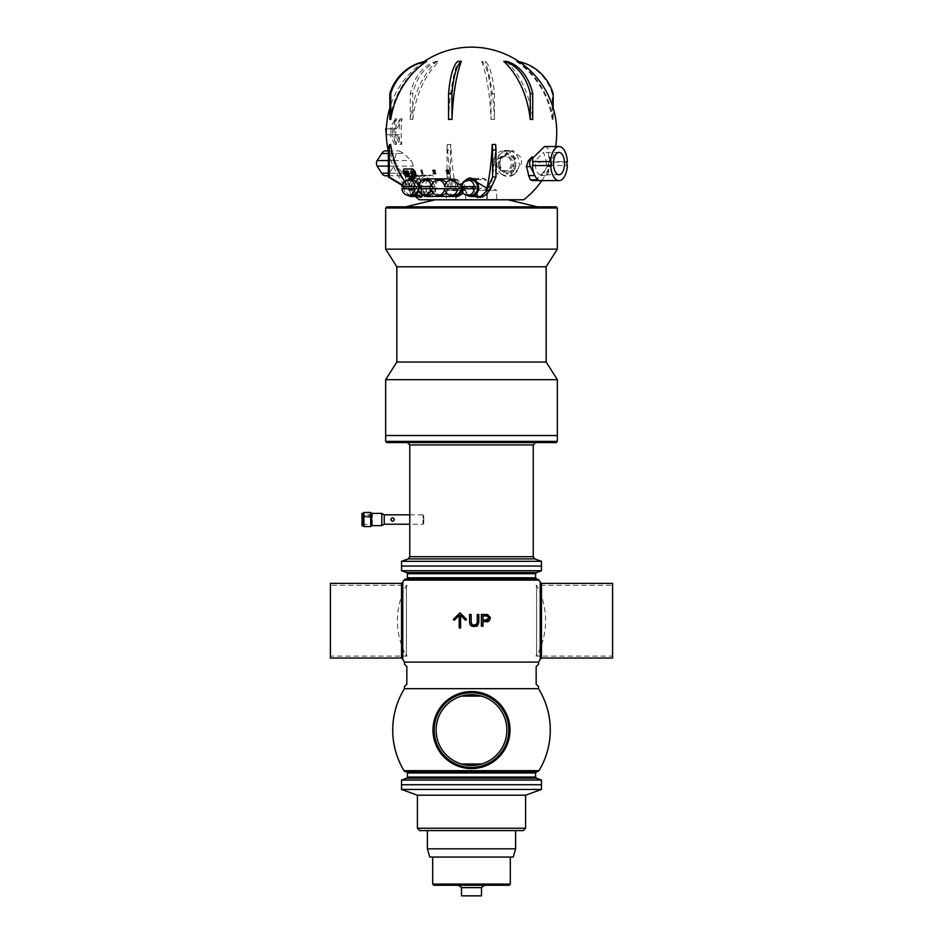 <?xml version="1.0" encoding="UTF-8"?>
<svg xmlns="http://www.w3.org/2000/svg" width="943" height="943" viewBox="0 0 943 943"><rect width="100%" height="100%" fill="white"/><g stroke="black" fill="none" stroke-linecap="round" stroke-linejoin="round"><path stroke-width="0.71" stroke-dasharray="4.71 3.54" d="M557.337 379.664L385.663 379.664M557.337 435.525L385.663 435.525L557.337 435.525M546.162 362.029L396.838 362.029M546.162 266.786L396.838 266.786M557.337 249.152L385.663 249.152M556.158 206.823L386.842 206.823M537.345 206.823L405.655 206.823L537.345 206.823M507.947 199.775L435.053 199.775L507.947 199.775M556.158 442.573L386.842 442.573M541.459 566.036L401.541 566.036L541.459 566.036M541.459 561.333L401.541 561.333M462.6 186.608L462.577 186.525A9.701 8.44 90 0 1 465.04 180.738L475.201 180.738A9.701 8.44 90 0 1 481.119 177.956A9.701 8.44 90 0 1 489.547 187.657A9.701 8.44 90 0 1 481.119 197.358A9.701 8.44 90 0 1 480.529 197.335M477.606 196.474A9.701 8.44 90 0 1 472.738 186.525L462.577 186.525L462.247 183.39M496.643 190.368L487.236 190.368L496.643 190.368L491.94 187.539L487.236 190.368L487.236 199.775L496.643 199.775L496.643 190.368M496.643 199.775L487.236 199.775M465.618 190.368L456.212 190.368L465.618 190.368L460.915 187.539L456.212 190.368L456.212 199.775L465.618 199.775L465.618 190.368M465.618 199.775L456.212 199.775M455.764 190.368L446.357 190.368L455.764 190.368L451.06 187.539L446.357 190.368L446.357 199.775L455.764 199.775L455.764 190.368M455.764 199.775L446.357 199.775M486.788 190.368L477.382 190.368L486.788 190.368L482.085 187.539L477.382 190.368L477.382 199.775L486.788 199.775L486.788 190.368M486.788 199.775L477.382 199.775M487.107 190.686L486.671 189.213M474.176 196.474L469.685 194.517L465.724 191.5L462.624 186.679M404.111 174.29L404.276 174.29A73.672 36.388 -90 0 1 403.321 171.355L403.769 168.997M447.89 173.701L448.019 173.701A77.078 9.418 -167.5 0 1 447.713 173.63A79.707 17.905 -156.1 0 1 447.395 173.477A81.157 22.561 -149.4 0 1 447.135 173.323A84.552 34.974 -126.9 0 1 446.935 173.099A85.247 40.03 -110.6 0 1 446.805 172.875L447.159 172.875M448.42 173.323L448.42 173.323A73.542 7.273 -10.1 0 1 448.75 173.253A73.365 16.479 -23.9 0 1 448.88 173.182A75.452 26.628 -41.6 0 1 448.974 173.029A79.012 35.056 -60.6 0 1 449.009 172.875A83.774 41.386 -90 0 1 448.927 172.581A85.176 37.791 -119.4 0 1 448.703 172.274A81.758 22.726 -149.4 0 1 448.455 172.121A76.996 6.377 -171.6 0 1 447.996 172.05L447.996 172.05M447.583 172.05L447.713 172.05A83.974 41.48 -90 0 1 447.642 171.756L447.925 171.756A74.132 11.799 -16.5 0 1 448.314 171.602A76.077 26.852 -41.6 0 1 448.42 171.449A79.342 35.197 -60.6 0 1 448.479 171.154A83.786 41.386 -90 0 1 448.444 171.001A84.882 35.103 -126.9 0 1 448.243 170.777A82.1 22.821 -149.4 0 1 447.984 170.624A78.01 7.709 -169.9 0 1 447.619 170.553L447.619 170.553M446.251 171.001L446.381 171.001A82.253 39.465 -74.3 0 1 446.381 170.695A77.008 27.182 -41.6 0 1 446.581 170.4A75.169 16.891 -23.9 0 1 446.829 170.247A75.534 5.387 -7.2 0 1 447.3 170.176L447.454 170.176M433.285 173.323L433.415 173.323A80.037 26.64 -38.4 0 1 434.711 171.449A83.361 36.989 -60.6 0 1 434.758 171.154A85.247 42.105 -90 0 1 434.723 171.001A82.784 34.243 -126.9 0 1 434.534 170.777A79.283 22.043 -149.4 0 1 434.31 170.624A76.631 7.579 -169.9 0 1 433.969 170.553L433.969 170.553M432.743 171.001L432.872 171.001A84.87 40.726 -74.3 0 1 432.861 170.695A81.192 28.655 -41.6 0 1 433.037 170.4A78.41 17.611 -23.9 0 1 433.261 170.247A76.619 5.469 -7.2 0 1 433.686 170.176L433.556 170.176M433.792 173.323L435.713 173.323M435.819 173.701L433.521 173.701M422.24 173.736L422.381 173.736A83.915 41.457 -90 0 1 421.592 170.813A84.222 31.862 134 0 0 421.521 171.013M421.108 170.73L421.238 170.73A84.281 31.885 -46 0 1 421.45 170.212L421.78 170.212M421.391 171.331A83.833 41.409 -90 0 1 421.238 170.73M406.893 174.585L407.046 174.585A76.701 37.885 -90 0 1 405.973 171.06L406.233 171.06M406.457 174.585A69.381 32.581 -110.6 0 1 405.997 173.689L405.997 173.689M405.077 174.585A81.499 38.191 -69 0 1 404.618 171.06L404.948 171.06M408.178 173.005L408.178 173.005A71.397 33.052 -113.2 0 0 409.014 174.585L409.333 174.585M407.647 174.585A77.196 38.133 -90 0 1 406.574 171.06L407.647 171.06M411.95 174.585A80.12 39.582 -90 0 1 410.924 171.06L410.783 171.06M412.621 174.585A80.497 39.759 -90 0 1 411.608 171.06L412.056 171.06M413.906 173.724A73.2 30.836 54.9 0 0 414.154 174.054A81.346 40.184 -90 0 1 413.305 171.06L413.612 171.06M414.012 174.585L414.602 174.585M414.154 174.585A73.059 30.989 -124.5 0 1 412.032 171.508L411.891 171.508M404.712 171.355L404.865 171.355A69.393 32.592 -110.6 0 0 405.867 173.382L405.714 173.382M404.971 173.382L405.867 173.382M408.13 172.557L408.13 172.557A81.181 12.919 -16.5 0 1 408.236 172.486A85.412 30.152 -41.6 0 1 408.284 172.333A83.008 38.981 -69.4 0 1 408.272 172.109A78.245 38.651 -90 0 1 408.201 171.885A72.694 34.137 -110.6 0 1 408.095 171.661A67.755 23.917 -138.4 0 1 407.954 171.508A70.607 11.245 -163.5 0 1 407.8 171.437L407.8 171.437M410.511 173.217A76.796 40.655 159.2 0 1 413.329 166.121L411.407 160.558A84.387 44.675 20.8 0 1 403.722 153.461L399.148 150.892L396.237 153.461A84.387 44.675 -20.8 0 0 394.775 160.558L396.708 166.121A76.796 40.655 -159.2 0 0 403.026 173.217L406.244 175.492L411.466 175.492A10.727 5.304 -90 0 1 412.81 175.139A10.727 5.304 -90 0 1 414.154 175.492L408.932 175.492L410.511 173.217L389.2 173.217L393.773 166.121A3.501 1.733 90 0 0 393.773 160.558L389.2 153.461A12.448 6.153 90 0 0 385.451 150.892M411.466 175.492A12.448 6.153 90 0 0 412.81 175.799A12.448 6.153 90 0 0 414.154 175.492M385.451 175.799A12.448 6.153 90 0 0 389.2 173.217M481.107 196.474A8.817 7.662 90 0 1 473.445 187.362L472.82 186.49A59.409 51.653 90 0 1 472.738 186.525M462.577 186.525A59.409 51.653 -90 0 0 462.648 186.49L463.284 187.362A8.817 7.662 -90 0 0 467.068 195.26M473.445 187.362L472.82 186.49L473.445 187.362L463.284 187.362L462.648 186.49L472.82 186.49M473.834 178.545L483.995 178.545A59.409 51.653 90 0 1 483.924 178.604L484.325 179.653A8.817 7.662 90 0 1 487.13 193.126M473.81 178.533A9.701 8.44 -90 0 0 470.946 177.956A9.701 8.44 -90 0 0 470.463 177.979M470.958 180.019A7.638 6.648 -90 0 0 464.38 186.608A7.638 6.648 -90 0 0 470.958 195.307M475.201 180.738A9.701 8.44 90 0 1 481.107 177.956A9.701 8.44 90 0 1 483.995 178.545M475.791 188.718L461.186 188.718M419.27 186.596A8.817 7.662 -90 0 0 419.199 186.089L429.36 186.089A8.817 7.662 90 0 1 421.898 196.474M421.816 196.474A8.817 7.662 90 0 1 414.201 186.596A8.817 7.662 90 0 1 419.659 179.194A59.409 51.653 90 0 1 418.94 178.545L408.779 178.545M407.765 180.054A8.817 7.662 -90 0 0 407.765 195.26M418.786 190.887A8.817 7.662 -90 0 0 419.27 188.718M409.486 179.194L419.659 179.194M419.199 186.089A59.409 51.653 -90 0 0 420.024 186.525L430.197 186.525A59.409 51.653 90 0 1 429.36 186.089M410.971 177.991A9.701 8.44 90 0 1 411.655 177.956A9.701 8.44 90 0 1 420.024 186.525L422.311 194.741M411.643 180.019A7.638 6.648 -90 0 0 405.066 186.596A7.638 6.648 -90 0 0 411.643 195.295M416.488 188.718L401.871 188.718M389.813 119.466A85.224 82.171 -90 0 1 425.682 61.33M410.276 119.466A13.049 9.171 -90 0 1 412.763 119.466L412.763 93.593A47.056 33.512 90 0 1 439.249 61.33L436.762 61.33A47.056 33.512 -90 0 0 410.276 93.593L410.276 119.466A85.224 60.682 -90 0 1 436.762 61.33M410.276 93.593L412.763 93.593M412.763 119.466A85.224 60.682 90 0 1 439.249 61.33M491.032 119.466A13.049 12.636 90 0 1 494.438 119.466L494.438 93.593A47.056 11.858 90 0 0 485.067 61.33L481.649 61.33A47.056 11.858 -90 0 1 491.032 93.593L491.032 119.466A85.224 21.489 -90 0 0 481.649 61.33M491.032 93.593L494.438 93.593M494.438 119.466A85.224 21.489 90 0 0 485.067 61.33M519.086 61.66A47.056 45.37 90 0 0 517.318 61.33L516.387 61.33A47.056 45.37 -90 0 1 552.244 93.593L552.244 119.466A13.049 3.466 90 0 1 553.187 119.466L553.187 108.009M552.244 93.593L553.187 93.593M553.187 119.466A85.224 82.171 90 0 0 517.318 61.33M516.387 61.33A85.224 82.171 -90 0 1 552.244 119.466M448.562 119.466A85.224 21.489 -90 0 1 457.933 61.33M506.238 61.33A85.224 60.682 90 0 1 532.724 119.466M540.634 175.433L546.857 175.433A17.057 8.428 90 0 0 549.18 165.532A2.357 1.167 -90 0 1 548.92 162.066A2.357 1.167 -90 0 1 549.18 161.583A17.057 8.428 90 0 0 548.767 157.941A30.2 14.911 90 0 0 549.545 156.88A85.129 52.796 26.7 0 1 549.486 160.487L547.305 166.628A75.64 46.018 154.2 0 1 540.634 175.433L536.308 179.335L532.63 180.608M549.18 165.532L567.38 165.532M546.857 175.433L551.301 166.628A4.302 2.122 90 0 0 551.301 160.487L549.545 156.88M549.486 160.487L551.301 160.487M546.138 160.605A11.175 5.517 -90 0 1 546.327 163.552A11.175 5.517 -90 0 1 540.811 174.726A11.175 5.517 -90 0 1 535.494 160.605A30.2 14.911 90 0 0 546.138 160.605L543.557 152.389L535.494 160.605M549.18 161.583L567.38 161.583M544.594 146.507L547.388 147.78L548.331 149.324L548.767 157.941M428.004 196.474L431.481 196.474C426.13 195.154 422.429 191.9 420.389 186.714A8.817 7.662 -90 0 0 424.126 195.26M462.565 187.704L463.202 193.221M461.669 190.71A8.817 7.662 -90 0 0 462.082 188.718M446.157 186.655L447.901 186.655A7.638 6.648 90 0 1 447.901 186.608A7.638 6.648 90 0 1 454.479 180.019M444.707 188.718L431.529 188.718M454.479 195.307A7.638 6.648 90 0 1 447.901 188.671L446.157 188.671M454.986 180.042A7.638 6.648 90 0 1 460.49 184.404M459.324 188.718L446.157 188.718M444.707 186.596L446.145 186.596A7.638 6.648 90 0 1 446.145 186.608L444.707 186.596M447.901 188.671A7.638 6.648 90 0 1 446.298 192.702M441.312 195.307A7.638 6.648 90 0 1 434.723 186.596A7.638 6.648 90 0 1 441.312 180.019M446.298 182.612A7.638 6.648 90 0 1 447.901 186.655M432.849 188.718L418.232 188.718M431.529 186.596L432.849 186.596L431.529 186.596M428.004 195.307A7.638 6.648 90 0 1 421.427 186.596L421.427 186.596A7.638 6.648 90 0 1 428.004 180.019M433.061 182.694A7.638 6.648 90 0 1 434.593 188.718A7.638 6.648 90 0 1 433.061 192.62M406.244 175.492L406.044 175.681C403.675 174.538 407.117 185.677 414.649 191.924L419.8 195.802L423.124 196.981L424.456 195.779L423.348 191.924L429.265 191.924L424.928 196.887L420.578 191.924L426.755 191.924L431.104 196.887L435.454 191.924L436.385 186.596L435.112 178.84L432.778 175.681A10.727 5.304 90 0 0 431.104 175.139A10.727 5.304 90 0 0 429.442 175.681C425.764 179.901 424.869 185.323 426.755 191.924M414.307 195.802A10.656 5.257 -90 0 1 412.291 191.924A10.29 5.08 -90 0 1 412.221 181.551A10.29 5.08 -90 0 1 416.641 176.317A10.29 5.08 -90 0 1 421.073 181.551A10.29 5.08 -90 0 1 420.991 191.924A10.668 5.269 -90 0 1 418.998 195.779A9.996 4.939 90 0 0 421.521 185.512L419.694 179.135A9.996 4.939 90 0 0 416.641 177.001A9.996 4.939 90 0 0 413.564 179.17L411.761 185.571A9.996 4.939 90 0 0 414.307 195.802L419.8 195.802M435.454 191.924L429.265 191.924A10.29 5.08 90 0 0 428.263 178.84A10.29 5.08 90 0 0 424.928 176.317A10.29 5.08 90 0 0 420.495 181.551A10.29 5.08 90 0 0 420.578 191.924L412.291 191.924M415.085 196.474A9.996 4.939 -90 0 1 414.837 196.285L418.48 196.274A9.996 4.939 -90 0 1 416.641 196.981A9.996 4.939 -90 0 1 415.615 196.769M411.172 179.17A9.996 4.939 -90 0 1 414.236 177.001A9.996 4.939 -90 0 1 417.289 179.135L419.116 185.512A9.996 4.939 -90 0 1 416.075 196.274L412.433 196.285A9.996 4.939 -90 0 1 409.356 185.571L411.172 179.17L413.564 179.17M409.356 185.571L411.761 185.571M417.289 179.135L419.694 179.135M419.116 185.512L421.521 185.512M412.433 196.285L414.837 196.285M416.075 196.274L418.48 196.274M399.915 144.35A84.894 2.075 177.5 0 0 401.848 144.338A84.953 73.86 90 0 1 402.06 118.842L396.779 128.873L391.545 128.873L396.649 118.842L395.093 118.842A84.953 73.86 -90 0 0 394.881 144.338A84.894 2.075 177.5 0 0 396.437 144.35A85.176 74.061 90 0 1 395.73 134.743L399.219 134.743A85.176 74.061 -90 0 0 399.915 144.35L401.848 144.338M399.219 134.743L395.034 134.743L399.856 144.35M386.288 134.743L395.73 134.743M395.034 134.743L385.711 134.743M395.647 134.743L390.944 134.743L395.647 134.743L395.647 128.873L390.944 128.873L395.647 128.873M396.437 144.35L391.545 134.743M394.881 144.338L396.366 144.35M394.622 144.35L389.801 134.743M386.324 128.873L389.801 128.873L395.093 118.842M396.779 128.873L385.711 128.873M389.801 128.873L391.545 128.873M392.689 128.873L392.689 134.743M402.06 118.842L400.127 118.842A85.176 74.061 -90 0 0 399.254 128.873M400.127 118.842L395.034 128.873M396.779 134.743L401.6 144.35M401.812 118.842L400.068 118.842M395.765 128.873A85.176 74.061 90 0 1 396.649 118.842M394.834 118.842L396.579 118.842M417.938 196.474L411.773 190.663A24.766 3.289 -150.9 0 0 411.089 190.686A85.224 82.171 -90 0 1 389.695 144.503M404.7 181.339A85.224 82.171 90 0 0 410.724 189.213L412.02 190.686A85.224 82.171 -90 0 1 410.724 189.213L407.895 179.972M430.197 186.525A9.701 8.44 90 0 1 430.197 186.596A9.701 8.44 90 0 1 421.816 197.358A9.701 8.44 90 0 1 420.896 197.299M418.303 196.474A9.701 8.44 90 0 1 413.388 187.268A9.701 8.44 90 0 1 418.94 178.545M523.73 199.775L419.27 199.775M423.914 61.66A85.247 85.247 0 0 0 389.813 108.009M388.363 151.234A85.247 85.247 0 0 0 415.285 196.474M495.605 144.503A85.224 22.632 90 0 1 489.712 190.686M450.801 144.503L447.395 144.503A85.224 22.632 -90 0 0 453.288 190.686A24.766 11.941 -171.3 0 1 456.683 190.686A85.224 22.632 90 0 1 450.801 144.503A11.764 3.124 90 0 0 450.436 150.031L447.029 150.031L447.029 177.072L453.288 190.686M501.7 174.266L507.534 176.482L514.312 174.266L521.491 163.481L521.455 157.776L512.662 150.456L500.709 158.471L498.658 164.907L501.7 174.266A12.931 11.245 90 0 1 497.256 159.768A12.931 11.245 90 0 1 508.006 150.621A12.931 11.245 90 0 1 518.756 159.768A12.931 11.245 90 0 1 514.312 174.266L510.764 174.266A12.931 11.245 -90 0 0 515.208 159.768A12.931 11.245 -90 0 0 504.458 150.621A12.931 11.245 -90 0 0 493.708 159.768A12.931 11.245 -90 0 0 498.152 174.266L501.7 174.266A12.931 11.245 90 0 0 508.006 176.494L507.534 176.494M420.991 191.924L423.348 191.924C423.761 189.661 419.105 184.25 409.38 175.681L408.932 175.492M418.798 184.415L420.024 186.525M425.14 179.476L420.979 184.156L420.389 186.714L419.753 182.694M461.375 185.571L462.011 186.608M411.089 190.686L402.119 185.323M402.272 184.84L412.02 190.686M447.395 144.503A11.764 3.124 -90 0 0 447.029 150.031M447.029 177.072L450.436 177.072L450.436 150.031M456.683 190.686L450.436 177.072M498.364 163.552A7.403 6.436 -90 0 0 504.811 170.966A7.403 6.436 -90 0 0 511.247 163.552A7.403 6.436 -90 0 0 504.811 156.149A7.403 6.436 -90 0 0 498.364 163.552M499.825 163.552A7.403 6.436 -90 0 0 506.261 170.966A7.403 6.436 -90 0 0 512.697 163.552A7.403 6.436 -90 0 0 506.261 156.149A7.403 6.436 -90 0 0 499.825 163.552M515.774 158.4L508.006 153.237L500.238 158.4L500.238 168.714L508.006 173.877L515.774 168.714L515.774 158.4L514.029 158.4L506.261 153.237L498.493 158.4L498.493 168.714L506.261 173.877L514.029 168.714L514.029 158.4M515.774 168.714L514.029 168.714M508.006 173.877L506.261 173.877M500.238 168.714L498.493 168.714M500.238 158.4L498.493 158.4M508.006 153.237L506.261 153.237M514.312 174.266A12.931 11.245 90 0 1 508.006 176.494M510.764 174.266L515.349 159.956L504.458 150.456L493.566 159.956L498.152 174.266M454.479 178.84L450.165 178.84L457.343 179.476L461.504 184.156L462.105 186.773M484.054 885.854L481.496 887.622L481.496 895.85L461.504 895.85L461.504 887.622L458.946 885.854M471.5 885.265L457.39 885.265L471.5 885.265M433.874 885.265L509.126 885.265M401.541 784.741L541.459 784.741L401.541 784.741M401.541 789.444L541.459 789.444M417.407 795.22L525.593 795.22M419.765 830.594L523.235 830.594M515.597 830.594L427.403 830.594L515.597 830.594M427.403 848.818L515.597 848.818M429.76 857.046L513.24 857.046M510.304 857.046L432.696 857.046L510.304 857.046M406.421 586.758L405.667 586.758L406.421 586.758L406.421 654.666L405.667 654.666L406.421 654.666L406.421 586.758C407.093 584.813 407.093 584.813 406.421 586.758C407.093 584.813 407.093 584.813 406.421 586.758M406.421 654.666L407.034 656.104L406.421 654.666M461.504 764.007A35.386 35.386 0 0 1 461.504 696.111L481.496 696.111A35.386 35.386 0 0 1 481.496 764.007C474.871 765.952 468.211 765.952 461.504 764.007A35.386 35.386 0 0 1 461.504 696.111C468.129 694.166 474.789 694.166 481.496 696.111A35.386 35.386 0 0 1 481.496 764.007L461.87 764.113M473.339 694.72L470.027 694.696M469.661 765.41L472.973 765.421M536.579 586.758L537.333 586.758L536.579 586.758L536.579 654.666L537.333 654.666L536.579 654.666L536.579 586.758C535.907 584.813 535.907 584.813 536.579 586.758C535.907 584.813 535.907 584.813 536.579 586.758M536.579 654.666L535.966 656.104L536.579 654.666M541.459 780.038L401.541 780.038M401.541 570.739L541.459 570.739M471.583 767.39A37.331 37.331 0 0 1 434.169 730.153A37.331 37.331 0 0 1 471.417 692.728A37.331 37.331 0 0 1 508.831 729.976A37.331 37.331 0 0 1 471.583 767.39M612.596 658.025L612.596 583.375M541.459 583.375L541.459 658.037M612.596 656.08L612.596 585.32L612.596 656.104L535.966 656.104L537.333 654.666A74.073 74.073 0 0 0 537.333 586.758L535.966 585.32L612.596 585.32M471.417 767.39A37.331 37.331 0 0 0 508.831 730.153A37.331 37.331 0 0 0 471.583 692.728A37.331 37.331 0 0 0 434.169 729.976A37.331 37.331 0 0 0 471.417 767.39M471.583 692.728A37.331 37.331 0 0 0 439.132 748.648A37.331 37.331 0 0 0 503.786 748.801A37.331 37.331 0 0 0 471.583 692.728M471.583 694.673A35.386 35.386 0 0 1 506.886 730.118A35.386 35.386 0 0 1 471.476 765.457A35.386 35.386 0 0 1 436.114 730.059A35.386 35.386 0 0 1 471.583 694.673M330.404 658.037L330.404 583.375M401.541 658.037L401.541 583.375M330.404 656.08L330.404 585.32L330.404 656.104L407.034 656.104L405.667 654.666A74.073 74.073 0 0 1 405.667 586.758L407.034 585.32L330.404 585.32M471.406 768.569A38.51 38.51 0 0 1 432.99 730.059A38.51 38.51 0 0 1 471.594 691.549A38.51 38.51 0 0 1 510.01 730.059A38.51 38.51 0 0 1 471.406 768.569M404.476 688.661L538.524 688.661M402.767 582.208L402.767 659.216M540.233 659.216L540.233 582.208M404.476 662.116L538.524 662.116M403.993 580.11L539.007 580.11M538.524 664.214L536.166 666.571L536.166 684.205L538.524 686.551M404.476 686.551L406.834 684.205L406.834 666.571L404.476 664.214M477.264 621.284L477.264 614.506M471.759 624.125L474.093 625.044M471.135 614.506L471.135 621.284M469.567 621.296L469.567 614.506M473.987 626.458L471.936 626.081M471.429 625.834L470.651 625.233M470.581 625.15L470.097 624.419M469.697 623.04L469.567 621.39M478.702 622.993L478.325 624.337M478.113 624.726L476.203 626.164M478.82 614.506L478.82 621.296M460.608 615.213L460.608 627.885L459.901 628.191L459.194 627.885L459.194 615.213M459.901 628.191L459.194 627.885M466.148 619.916L466.372 619.197L465.394 620.152M454.42 620.152L453.43 619.197L459.359 613.268M453.654 619.916L453.43 619.197M481.413 626.258L481.413 614.506M482.969 621.484L482.969 626.258M487.637 614.612L485.845 614.506L487.637 614.612L490.089 616.416M490.136 616.522L490.395 617.913M487.767 619.787L488.462 619.174M488.545 619.044L488.769 618.313M488.792 617.948L487.166 615.944M487.437 616.003L482.969 615.885L482.969 620.093M471.5 578.967L536.991 578.967M406.009 771.798L536.991 771.798M406.244 771.798L536.756 771.798M372.367 524.402L372.367 514.642L372.367 524.402L362.371 524.402L362.371 514.642L362.018 524.603L362.018 514.43L362.018 524.603M363.196 525.687L363.196 513.346L363.196 525.687M362.018 513.346L362.018 525.687M363.915 512.462L363.915 526.571M363.196 513.181L363.196 525.852M370.705 512.462L370.705 526.571M371.424 513.181L371.424 525.852M381.774 513.405L381.774 525.628M371.424 525.628L371.424 513.405L371.424 525.628M384.225 524.214L384.225 514.819L384.225 524.214M423.749 523.495L423.749 515.538L423.749 523.495L423.03 524.225L423.03 514.819L423.03 524.225L409.769 524.225M384.225 514.819L384.225 524.225M390.826 519.522A1.768 1.768 0 0 0 394.221 520.194A1.768 1.768 0 0 0 391.345 518.273A1.768 1.768 0 0 0 390.826 519.522M372.367 516.599L362.607 516.599L362.607 515.609L372.367 515.609M362.607 515.609L362.607 516.599M557.337 208.002L385.663 208.002M533.231 444.931L409.769 444.931M557.337 441.395L385.663 441.395M534.775 558.904L408.225 558.904M533.231 556.688L409.769 556.688M393.773 166.121L413.329 166.121M388.363 173.217L403.026 173.217M393.773 160.558L411.407 160.558M389.2 153.461L403.722 153.461M388.363 166.121L396.708 166.121M388.363 160.558L394.775 160.558M388.363 153.461L396.237 153.461M476.816 179.653L484.325 179.653M474.058 178.604L483.924 178.604M547.305 166.628L551.301 166.628M567.108 162.066L548.92 162.066M418.998 195.779L424.456 195.779M409.38 175.681L432.778 175.681M406.044 175.681L429.442 175.681M461.504 887.622L481.496 887.622M417.407 828.237L525.593 828.237M432.696 884.086L510.304 884.086M406.645 572.601L536.355 572.601M407.423 573.698L535.577 573.698M407.423 577.788L535.577 577.788M407.423 772.977L535.577 772.977M407.423 777.067L535.577 777.067M406.645 778.175L536.355 778.175M362.607 516.021L372.367 516.021M362.607 517.023L372.367 517.023M469.803 177.956L470.946 177.956M479.716 197.358L481.119 197.358M388.363 175.799L412.81 175.799M388.28 150.892L399.148 150.892M472.962 186.443L462.801 186.443M559.01 152.389L543.557 152.389M559.01 174.726L540.811 174.726M416.641 176.317L424.928 176.317M414.236 177.001L416.641 177.001M416.641 196.981L423.124 196.981M390.944 128.873L390.944 134.743M420.413 197.358L421.816 197.358M541.801 180.608A85.247 85.247 0 0 0 555.568 146.507M506.261 156.149L504.811 156.149M506.261 170.966L504.811 170.966M508.006 150.621L504.458 150.621M504.458 150.456L512.65 150.456M431.104 196.887L424.928 196.887M412.81 175.139L431.104 175.139M410.5 177.956L411.655 177.956M372.367 514.642L362.018 514.43M409.769 514.819L423.03 514.819L423.749 515.538M372.367 517.224L362.607 517.224"/><path stroke-width="1.41" d="M385.663 249.152L557.337 249.152L557.337 208.002L385.663 208.002L385.663 249.152L396.838 266.786L396.838 362.029L385.663 379.664L557.337 379.664L557.337 441.395L556.158 442.573L386.842 442.573L385.663 441.395L557.337 441.395M385.663 379.664L385.663 435.525L557.337 435.525L385.663 435.525L385.663 441.395M396.838 362.029L546.162 362.029L557.337 379.664M396.838 266.786L546.162 266.786L557.337 249.152M385.663 208.002L386.842 206.823L556.158 206.823L557.337 208.002M435.053 199.775L405.655 206.823M471.5 442.573L407.423 442.573L471.5 442.573M401.541 566.036L541.459 566.036L541.459 561.333L401.541 561.333L401.541 566.036L541.459 566.036L541.459 570.739L401.541 570.739L401.541 566.036M401.541 561.333L408.225 558.904L534.775 558.904L541.459 561.333M408.225 558.904L409.769 556.688L409.769 444.931L533.231 444.931L533.231 556.688L534.775 558.904M462.247 183.39L469.803 177.956L485.928 187.657L486.671 189.213A85.224 22.632 -90 0 0 492.199 144.503L495.605 144.503A11.764 3.124 90 0 1 495.971 150.031L495.971 177.072L489.712 190.686A24.766 11.941 171.3 0 0 487.107 190.663L479.716 197.358L474.176 196.474M480.529 197.335A9.701 8.44 90 0 1 477.606 196.474M403.922 168.997L412.798 168.997L403.769 168.997L403.156 171.355A73.943 36.529 -90 0 0 404.111 174.29L406.174 176.647L414.979 176.647L406.339 176.647L404.276 174.29M412.798 168.997L415.05 171.355A81.77 40.396 90 0 0 415.875 174.29L414.979 176.647M412.657 168.997L414.908 171.355A82.017 40.514 90 0 0 415.733 174.29L414.826 176.647M448.455 173.701L447.89 173.701A77.338 9.454 -167.5 0 1 447.583 173.63A79.955 17.964 -156.1 0 1 447.253 173.477A81.404 22.632 -149.4 0 1 447.006 173.323A84.787 35.068 -126.9 0 1 446.805 173.099A85.483 40.136 -110.6 0 1 446.676 172.875L447.029 172.875A85.318 37.85 60.6 0 0 447.135 173.029A83.467 29.457 41.6 0 0 447.312 173.182A80.084 17.988 23.9 0 0 447.477 173.253L447.619 173.253A76.713 7.579 10.1 0 0 447.996 173.323L448.279 173.323A73.813 7.296 -10.1 0 1 448.62 173.253A73.637 16.538 -23.9 0 1 448.738 173.182A75.723 26.722 -41.6 0 1 448.844 173.029A79.271 35.174 -60.6 0 1 448.88 172.875A84.01 41.504 -90 0 1 448.797 172.581A85.412 37.897 -119.4 0 1 448.573 172.274A81.994 22.797 -149.4 0 1 448.314 172.121A77.255 6.401 -171.6 0 1 447.866 172.05L447.583 172.05A84.21 41.598 -90 0 1 447.501 171.756L447.784 171.756A74.403 11.846 -16.5 0 1 448.173 171.602A76.348 26.946 -41.6 0 1 448.279 171.449A79.601 35.315 -60.6 0 1 448.349 171.154A84.021 41.504 -90 0 1 448.314 171.001A85.118 35.209 -126.9 0 1 448.114 170.777A82.336 22.891 -149.4 0 1 447.854 170.624A78.257 7.733 -169.9 0 1 447.477 170.553L447.194 170.553A75.369 7.45 169.9 0 0 446.864 170.624A75.723 21.052 149.4 0 0 446.687 170.777A78.941 32.651 126.9 0 0 446.605 171.001L446.251 171.001A82.501 39.582 -74.3 0 1 446.239 170.695A77.267 27.276 -41.6 0 1 446.452 170.4A75.44 16.95 -23.9 0 1 446.699 170.247A75.805 5.41 -7.2 0 1 447.171 170.176L447.312 170.176A77.88 5.552 7.2 0 0 447.831 170.247A81.204 18.247 23.9 0 0 448.161 170.4A84.092 29.681 41.6 0 0 448.514 170.695A85.235 40.903 74.3 0 0 448.668 171.001A83.951 41.468 90 0 0 448.703 171.154A81.793 39.241 105.7 0 0 448.715 171.449A78.092 32.298 126.9 0 0 448.62 171.673A75.098 22.561 146.3 0 0 448.396 171.897A79.79 14.899 19.6 0 0 448.797 172.05A85.07 35.186 53.1 0 0 448.998 172.274A85.259 40.914 74.3 0 0 449.151 172.581A83.939 41.468 90 0 0 449.233 172.875A80.792 37.944 110.6 0 0 449.222 173.099A77.656 32.121 126.9 0 0 449.139 173.323L449.281 173.323A73.719 20.498 149.4 0 0 449.104 173.477A73.165 16.432 156.1 0 0 448.856 173.63A73.153 8.935 167.5 0 0 448.597 173.701L448.455 173.701A73.424 8.97 167.5 0 1 448.727 173.63L448.856 173.63M447.029 172.875L447.159 172.875A85.082 37.744 60.6 0 0 447.265 173.029A83.232 29.374 41.6 0 0 447.454 173.182A79.825 17.929 23.9 0 0 447.619 173.253M447.477 173.253A76.972 7.615 10.1 0 0 447.854 173.323L448.279 173.323M447.477 170.553L447.324 170.553A75.11 7.426 169.9 0 0 446.994 170.624A75.452 20.982 149.4 0 0 446.817 170.777A78.682 32.545 126.9 0 0 446.734 171.001L446.605 171.001M447.312 170.176L447.454 170.176A77.621 5.54 7.2 0 0 447.96 170.247A80.957 18.188 23.9 0 0 448.29 170.4A83.856 29.598 41.6 0 0 448.656 170.695A85 40.785 74.3 0 0 448.797 171.001A83.715 41.351 90 0 0 448.844 171.154A81.546 39.123 105.7 0 0 448.844 171.449A77.833 32.192 126.9 0 0 448.762 171.673A74.827 22.479 146.3 0 0 448.538 171.897A79.53 14.852 19.6 0 0 448.927 172.05A84.835 35.091 53.1 0 0 449.139 172.274A85.023 40.797 74.3 0 0 449.292 172.581A83.703 41.351 90 0 0 449.363 172.875A80.544 37.826 110.6 0 0 449.363 173.099M433.061 171.001L432.743 171.001A85.106 40.832 -74.3 0 1 432.731 170.695A81.44 28.75 -41.6 0 1 432.908 170.4A78.67 17.669 -23.9 0 1 433.132 170.247A76.878 5.481 -7.2 0 1 433.556 170.176L433.815 170.176A76.961 6.377 8.4 0 0 434.216 170.247A78.682 17.681 23.9 0 0 434.511 170.4A81.463 28.75 41.6 0 0 434.841 170.695A85.118 40.844 74.3 0 0 434.982 171.001A85.471 42.223 90 0 0 435.018 171.154A84.835 40.702 105.7 0 0 435.029 171.449A82.501 34.125 126.9 0 0 434.959 171.673A80.061 26.439 142 0 0 433.792 173.323L435.583 173.323A85.471 42.223 90 0 0 435.69 173.701L433.391 173.701A85.471 42.223 -90 0 1 433.285 173.323A80.285 26.722 -38.4 0 1 434.582 171.449A83.597 37.095 -60.6 0 1 434.629 171.154A85.471 42.223 -90 0 1 434.593 171.001A83.019 34.337 -126.9 0 1 434.405 170.777A79.542 22.113 -149.4 0 1 434.181 170.624A76.89 7.603 -169.9 0 1 433.839 170.553L433.721 170.553A76.631 7.579 169.9 0 0 433.415 170.624A79.283 22.043 149.4 0 0 433.261 170.777A82.784 34.243 126.9 0 0 433.191 171.001L433.061 171.001A83.019 34.337 126.9 0 1 433.132 170.777L433.261 170.777M433.815 170.176L433.945 170.176A76.701 6.353 8.4 0 0 434.346 170.247A78.422 17.622 23.9 0 0 434.64 170.4A81.216 28.667 41.6 0 0 434.971 170.695A84.882 40.726 74.3 0 0 435.112 171.001A85.235 42.105 90 0 0 435.147 171.154A84.599 40.596 105.7 0 0 435.159 171.449A82.253 34.019 126.9 0 0 435.088 171.673A79.813 26.357 142 0 0 433.921 173.323M422.582 173.736L422.712 173.736A83.998 41.492 90 0 1 421.78 170.212L421.651 170.212A84.233 41.61 90 0 0 422.582 173.736L422.24 173.736A84.151 41.575 -90 0 1 421.462 170.813A84.457 31.956 134 0 0 421.262 171.331L421.391 171.331A84.222 31.862 134 0 1 421.521 171.013M421.262 171.331A84.068 41.527 -90 0 1 421.108 170.73A84.516 31.979 -46 0 1 421.309 170.212L421.651 170.212M406.233 171.06A76.913 37.991 90 0 0 407.305 174.585L406.893 174.585A76.961 38.015 -90 0 1 405.82 171.06L406.233 171.06M406.551 174.585A69.841 32.734 69 0 1 404.795 171.06L404.948 171.06A69.558 32.592 69 0 0 406.716 174.585L406.303 174.585A69.664 32.71 -110.6 0 1 405.844 173.689L405.019 173.689A81.77 38.404 110.6 0 0 405.16 174.585L405.313 174.585A81.522 38.286 110.6 0 1 405.184 173.689L405.844 173.689M407.423 173.005L407.27 173.005A77.668 38.368 90 0 0 407.753 174.585L407.906 174.585A77.409 38.239 90 0 1 407.423 173.005M407.753 174.585L407.494 174.585A77.456 38.262 -90 0 1 406.433 171.06L407.647 171.06A72.752 7.19 10.1 0 0 407.895 171.131A68.014 20.428 33.7 0 0 408.142 171.355A68.827 27.406 49.8 0 0 408.366 171.661A72.953 34.254 69.4 0 0 408.472 171.885A78.434 38.746 90 0 0 408.567 172.18A83.114 39.028 110.6 0 0 408.578 172.404A85.4 34.007 130.2 0 0 408.531 172.71A83.031 18.648 156.1 0 0 408.402 172.864A71.562 33.005 66.2 0 0 409.333 174.585L408.861 174.585A71.68 33.182 -113.2 0 1 408.024 173.005M410.924 171.06L411.219 171.06A80.285 39.653 90 0 0 412.232 174.585L411.796 174.585A80.367 39.7 -90 0 1 410.783 171.06L411.077 171.06A80.532 39.783 90 0 0 412.091 174.585M412.126 171.862A80.65 39.842 90 0 0 412.916 174.585L412.48 174.585A80.744 39.889 -90 0 1 411.466 171.06L412.056 171.06A73.2 30.836 54.9 0 0 413.906 173.724M411.914 171.06A73.471 30.954 54.9 0 0 414.001 174.054A81.593 40.301 -90 0 1 413.164 171.06L413.612 171.06A81.487 40.254 90 0 0 414.602 174.585L414.012 174.585A73.342 31.107 -124.5 0 1 411.891 171.508A80.898 39.96 90 0 0 412.775 174.585M406.079 171.06A77.185 38.121 90 0 0 407.152 174.585M405.16 174.585L404.912 174.585A81.746 38.309 -69 0 1 404.464 171.06L404.795 171.06M408.248 172.864A71.845 33.135 66.2 0 0 409.179 174.585M413.47 171.06A81.735 40.372 90 0 0 414.46 174.585M405.714 173.382A69.688 32.722 -110.6 0 1 404.712 171.355A81.758 38.392 110.6 0 0 404.971 173.382L405.714 173.382M407.977 172.557L407.128 172.557A77.668 38.368 90 0 1 406.798 171.437L407.659 171.437A70.89 11.281 -163.5 0 0 407.812 171.508A68.049 24.023 -138.4 0 0 407.942 171.661A72.965 34.266 -110.6 0 0 408.06 171.885A78.505 38.781 -90 0 0 408.119 172.109A83.255 39.099 -69.4 0 0 408.142 172.333A85.648 30.235 -41.6 0 0 408.095 172.486A81.428 12.966 -16.5 0 0 407.977 172.557L407.282 172.557A77.409 38.239 90 0 1 406.952 171.437L407.659 171.437M404.912 171.767A81.511 38.274 110.6 0 0 405.125 173.382M388.28 150.892L385.451 150.892A12.448 6.153 90 0 0 381.715 153.461L377.141 160.558A3.501 1.733 90 0 0 377.141 166.121L381.715 173.217A12.448 6.153 90 0 0 385.451 175.799L388.363 175.799M473.445 187.362L472.82 186.49M487.13 193.126A8.817 7.662 90 0 1 481.107 196.474L470.946 196.474A8.817 7.662 -90 0 0 478.443 189.543A8.817 7.662 -90 0 0 474.152 179.653L473.751 178.604A59.409 51.653 -90 0 0 473.822 178.545A9.701 8.44 -90 0 0 473.81 178.533L473.834 178.545M467.068 195.26A8.817 7.662 -90 0 0 470.946 196.474M470.463 177.979A9.701 8.44 -90 0 0 465.111 180.655M467.763 195.307L470.958 195.307A7.638 6.648 -90 0 0 477.535 188.718A7.638 6.648 -90 0 0 470.958 180.019L467.763 180.019A7.638 6.648 -90 0 0 461.186 186.608L475.791 186.608A7.638 6.648 90 0 1 475.791 188.718L461.186 188.718A7.638 6.648 -90 0 0 467.763 195.307A7.638 6.648 -90 0 0 474.341 188.718M462.636 188.718A7.638 6.648 90 0 1 462.636 186.608L461.186 186.608M462.636 186.608L475.791 186.608M474.341 186.608A7.638 6.648 -90 0 0 467.763 180.019M421.898 196.474A8.817 7.662 90 0 1 421.816 196.474L411.655 196.474A8.817 7.662 -90 0 0 418.786 190.887M407.895 179.972L408.779 178.545A59.409 51.653 -90 0 0 409.486 179.194A8.817 7.662 -90 0 0 407.765 180.054M407.765 195.26A8.817 7.662 -90 0 0 411.655 196.474M419.27 188.718A8.817 7.662 -90 0 0 419.27 186.596M418.798 184.415L410.5 177.956L408.779 178.545A9.701 8.44 90 0 1 410.971 177.991M408.449 195.295L411.643 195.295A7.638 6.648 -90 0 0 418.221 188.718A7.638 6.648 -90 0 0 411.643 180.019L408.449 180.019A7.638 6.648 -90 0 0 401.871 186.596L416.488 186.596A7.638 6.648 90 0 1 416.488 188.718L401.871 188.718A7.638 6.648 -90 0 0 408.449 195.295A7.638 6.648 -90 0 0 415.026 188.718M403.321 188.718A7.638 6.648 90 0 1 403.321 186.596L401.871 186.596M403.321 186.596L416.488 186.596M415.026 186.596A7.638 6.648 -90 0 0 408.449 180.019M390.756 119.466A13.049 3.466 -90 0 0 389.813 119.466L389.813 93.593A47.056 45.37 -90 0 1 425.682 61.33L426.613 61.33A47.056 45.37 90 0 0 390.756 93.593L390.756 119.466A85.224 82.171 90 0 1 426.613 61.33M390.756 93.593L389.813 93.593M553.187 108.009L553.187 93.593A47.056 45.37 90 0 0 519.086 61.66M451.968 119.466A13.049 12.636 -90 0 0 448.562 119.466L448.562 93.593A47.056 11.858 -90 0 1 457.933 61.33L461.351 61.33A47.056 11.858 90 0 0 451.968 93.593L451.968 119.466A85.224 21.489 90 0 1 461.351 61.33M451.968 93.593L448.562 93.593M532.724 119.466A13.049 9.171 90 0 0 530.237 119.466L530.237 93.593A47.056 33.512 -90 0 0 503.751 61.33L506.238 61.33A47.056 33.512 90 0 1 532.724 93.593L532.724 119.466M532.724 93.593L530.237 93.593M530.237 119.466A85.224 60.682 -90 0 0 503.751 61.33M528.563 175.587A75.64 46.042 -154.2 0 0 526.335 166.628L528.493 160.428A85.118 52.466 -26.4 0 0 532.064 156.844L530.296 160.428A4.35 2.145 90 0 0 530.331 166.628L534.834 175.587A17.021 8.404 90 0 0 538.253 179.807L530.379 179.807L528.563 175.587L534.834 175.587A17.057 8.428 90 0 0 538.253 179.807M532.064 156.844A30.2 14.911 90 0 0 532.854 157.941A17.057 8.428 90 0 0 532.441 161.583L550.641 161.583A17.057 8.428 -90 0 1 559.01 146.507A17.057 8.428 -90 0 1 567.38 161.583A2.357 1.167 90 0 0 567.108 162.066A2.357 1.167 90 0 0 567.38 165.532A17.057 8.428 -90 0 1 559.01 180.608L532.63 180.608L530.379 179.807M559.01 180.608A17.057 8.428 -90 0 1 550.641 165.532A2.357 1.167 90 0 0 550.641 161.583M532.441 161.583A2.357 1.167 -90 0 1 532.441 165.532L550.641 165.532M532.441 165.532A17.057 8.428 90 0 0 534.834 175.587M564.527 163.552A11.175 5.517 -90 0 1 559.01 174.726A11.175 5.517 -90 0 1 553.494 163.552A11.175 5.517 -90 0 1 559.01 152.389A11.175 5.517 -90 0 1 564.527 163.552M532.854 157.941L544.594 146.507L559.01 146.507M424.126 195.26A8.817 7.662 -90 0 0 428.004 196.474L454.479 196.474A8.817 7.662 -90 0 0 461.669 190.71M463.202 193.221L457.933 196.474L431.481 196.474M462.082 188.718A8.817 7.662 -90 0 0 462.105 186.773L462.565 187.704M457.874 186.608L446.157 186.608A7.638 6.648 90 0 1 446.157 186.655A7.638 6.648 90 0 1 446.157 186.608L457.874 186.608A7.638 6.648 -90 0 0 451.284 180.019A7.638 6.648 -90 0 0 444.707 186.608L444.707 186.596A7.638 6.648 -90 0 0 438.118 180.019A7.638 6.648 -90 0 0 431.529 186.596L418.232 186.596L431.529 186.596M459.324 186.608A7.638 6.648 90 0 1 459.324 188.718L444.707 188.718A7.638 6.648 -90 0 0 451.284 195.307A7.638 6.648 -90 0 0 457.874 188.718M446.157 188.718A7.638 6.648 90 0 1 446.157 188.671A7.638 6.648 90 0 1 446.145 188.718L431.529 188.718A7.638 6.648 -90 0 0 438.118 195.307A7.638 6.648 -90 0 0 444.695 188.718M451.284 180.019L454.479 180.019A7.638 6.648 90 0 1 454.986 180.042M460.49 184.404A7.638 6.648 90 0 1 454.479 195.307L451.284 195.307M432.99 188.718A7.638 6.648 90 0 1 432.99 186.596M446.298 192.702A7.638 6.648 90 0 1 441.312 195.307L438.118 195.307M438.118 180.019L441.312 180.019A7.638 6.648 90 0 1 446.298 182.612M431.399 188.718L418.232 188.718A7.638 6.648 -90 0 0 424.81 195.307A7.638 6.648 -90 0 0 431.399 188.718L432.849 188.718A7.638 6.648 90 0 0 432.849 186.596M419.682 188.718A7.638 6.648 90 0 1 419.682 186.596M431.399 186.596A7.638 6.648 -90 0 0 424.81 180.019A7.638 6.648 -90 0 0 418.232 186.596M424.81 180.019L428.004 180.019A7.638 6.648 90 0 1 433.061 182.694M433.061 192.62A7.638 6.648 90 0 1 428.004 195.307L424.81 195.307M386.324 128.873L385.711 128.873L386.288 134.743M422.311 194.741L420.413 197.358L417.938 196.474M420.896 197.299A9.701 8.44 90 0 1 418.303 196.474M555.568 146.507A85.247 85.247 0 0 0 423.914 61.66M389.813 108.009A85.247 85.247 0 0 0 388.363 151.234M415.285 196.474A85.247 85.247 0 0 0 419.27 199.775L523.73 199.775A85.247 85.247 0 0 0 541.801 180.608M390.638 144.503A11.764 11.34 90 0 0 389.294 150.031L389.294 177.072L388.363 177.072L388.363 150.031A11.764 11.34 -90 0 1 389.695 144.503L390.638 144.503A85.224 82.171 90 0 0 404.7 181.339M419.753 182.694L423.713 178.84L450.165 178.84L461.375 185.571M402.119 185.323L388.363 177.072M389.294 177.072L402.272 184.84M495.971 177.072L492.564 177.072L492.564 150.031A11.764 3.124 -90 0 0 492.199 144.503M486.671 189.213A85.224 22.632 90 0 1 486.317 190.686L492.564 177.072M486.317 190.686L487.107 190.686M424.126 180.054L428.004 178.84L450.176 178.84M428.004 178.84L423.713 178.84M457.39 885.265L459.736 885.854L461.504 887.622L461.504 895.85L481.496 895.85L481.496 887.622L483.264 885.854L485.61 885.265M510.304 857.046L510.304 884.086L509.126 885.265L433.874 885.265L432.696 884.086L432.696 857.046M541.459 784.741L401.541 784.741L541.459 784.741L541.459 789.444L401.541 789.444L401.541 780.038L541.459 780.038L541.459 784.741M541.459 789.444L525.593 795.22L417.407 795.22L401.541 789.444M525.593 795.22L525.593 828.237L417.407 828.237L417.407 795.22M525.593 828.237L523.235 830.594L419.765 830.594L417.407 828.237M515.597 830.594L515.597 848.818L427.403 848.818L427.403 830.594M515.597 848.818L513.24 857.046L429.76 857.046L427.403 848.818M470.027 694.696L461.504 696.111L481.496 696.111L473.339 694.72M461.87 764.113L469.661 765.41M472.973 765.421L481.496 764.007L461.504 764.007M471.417 692.728A37.331 37.331 0 0 1 503.868 748.648A37.331 37.331 0 0 1 439.214 748.801A37.331 37.331 0 0 1 471.417 692.728M471.417 694.673A35.386 35.386 0 0 0 436.114 730.118A35.386 35.386 0 0 0 471.524 765.457A35.386 35.386 0 0 0 506.886 730.059A35.386 35.386 0 0 0 471.417 694.673M541.459 583.375L541.459 658.037L612.596 658.037L612.596 583.375L541.459 583.375L540.233 582.208L540.233 659.216A78.776 78.776 0 0 1 538.524 662.116L404.476 662.116L404.476 664.214L406.834 666.571L406.834 684.205L404.476 686.551L404.476 688.661A78.776 78.776 0 0 0 403.993 770.667L539.007 770.667L403.993 770.667A2.357 2.357 0 0 0 406.009 771.798L536.991 771.798L539.007 770.667A78.776 78.776 0 0 0 538.524 688.661L404.476 688.661M330.404 658.025L330.404 583.375L401.541 583.375L401.541 658.037L330.404 658.037M471.594 768.569A38.51 38.51 0 0 0 510.01 729.976A38.51 38.51 0 0 0 471.406 691.549A38.51 38.51 0 0 0 432.99 730.153A38.51 38.51 0 0 0 471.594 768.569M401.541 658.037L402.767 659.216L402.767 582.208A78.776 78.776 0 0 1 403.993 580.11A2.357 2.357 0 0 1 406.009 578.967L471.5 578.967M469.567 621.296L469.567 614.506L471.135 614.506L471.135 621.284C471.594 624.478 472.573 625.739 474.093 625.044C476.321 625.079 477.382 623.83 477.264 621.284L477.264 614.506L478.82 614.506L478.82 621.296C477.335 629.087 475.614 625.162 474.223 626.458C471.123 626.694 469.567 624.973 469.567 621.296L469.567 621.39M460.443 613.268L459.359 613.268L460.443 613.268L466.372 619.197L465.394 620.152L460.608 615.213L460.608 627.885L459.194 627.885L459.194 615.213L454.42 620.152L453.43 619.197L459.901 613.009L466.372 619.197L466.148 619.916L466.372 619.197M482.969 626.258L481.413 626.258L481.413 614.506L487.637 614.612L490.395 617.913C488.969 621.307 487.496 622.498 485.987 621.484L482.969 621.484L482.969 626.258L481.413 626.258M540.233 582.208A78.776 78.776 0 0 0 539.007 580.098L403.993 580.11M538.524 688.661L538.524 686.551L536.166 684.205L536.166 666.571L538.524 664.214L538.524 662.116M474.093 625.044C477.064 624.077 478.125 622.828 477.264 621.284M471.135 621.284L471.3 623.146M471.406 623.523L471.759 624.125M469.567 614.506L471.135 614.506M476.203 626.164L473.987 626.458M470.097 624.419L469.697 623.04M478.82 621.296L478.702 622.993M477.264 614.506L478.82 614.506M459.901 628.191L460.608 627.885M465.394 620.152L460.608 615.213M459.194 615.213L454.42 620.152L453.43 619.197M454.42 620.152L453.654 619.916M481.413 614.506L486.329 614.506M490.395 617.913C488.38 623.37 488.851 619.964 488.109 621.213L482.969 621.484M485.845 614.506L487.048 614.541M482.969 620.093L486.01 620.093L488.792 617.948L487.437 616.003L482.969 615.885L482.969 620.093L487.767 619.787M488.769 618.313L488.757 617.559M488.038 616.298L485.987 615.885M407.423 573.698L535.577 573.698L536.355 572.601L406.645 572.601A1.179 1.179 0 0 1 407.423 573.698L407.423 577.788A1.179 1.179 0 0 1 406.244 578.967M539.007 580.11L536.991 578.967L406.009 578.967M407.423 772.977L535.577 772.977L536.756 771.798L406.244 771.798A1.179 1.179 0 0 1 407.423 772.977L407.423 777.067A1.179 1.179 0 0 1 406.645 778.175L401.541 780.038M363.196 525.687L362.018 525.687L362.018 513.346L363.196 513.346M363.915 526.571L363.915 512.462L370.705 512.462L370.705 526.571L363.915 526.571L363.196 525.852L363.196 513.181L363.915 512.462M370.705 526.571L371.424 525.852L371.424 513.181L370.705 512.462M371.424 525.628L381.774 525.628L381.774 513.405L371.424 513.405M381.774 525.628L384.225 524.214M409.769 524.225L384.225 524.225L384.225 514.819L381.774 513.405M394.351 519.522C393.184 521.797 392.005 521.797 390.826 519.522C392.005 517.247 393.184 517.247 394.351 519.522M409.769 556.688L533.231 556.688M381.715 173.217L388.363 173.217M377.141 166.121L388.363 166.121M377.141 160.558L388.363 160.558M381.715 153.461L388.363 153.461M474.152 179.653L476.816 179.653M526.335 166.628L530.331 166.628M528.493 160.428L530.296 160.428M454.479 196.474L457.933 196.474L454.479 196.474M388.363 150.031L389.294 150.031M492.564 150.031L495.971 150.031M481.496 887.622L461.504 887.622M510.304 884.086L432.696 884.086M535.577 573.698L535.577 577.788L407.423 577.788M535.577 772.977L535.577 777.067L407.423 777.067M535.577 777.067L536.355 778.175L406.645 778.175M546.162 362.029L546.162 266.786M507.947 199.775L537.345 206.823M409.769 444.931L407.423 442.573M533.231 444.931L535.577 442.573M402.767 659.216A78.776 78.776 0 0 0 404.476 662.116M536.355 572.601L541.459 570.739M406.645 572.601L401.541 570.739M535.577 577.788L536.756 578.967M536.355 778.175L541.459 780.038M401.541 583.375L402.767 582.208M541.459 658.037L540.233 659.216M384.225 514.819L409.769 514.819"/></g></svg>
